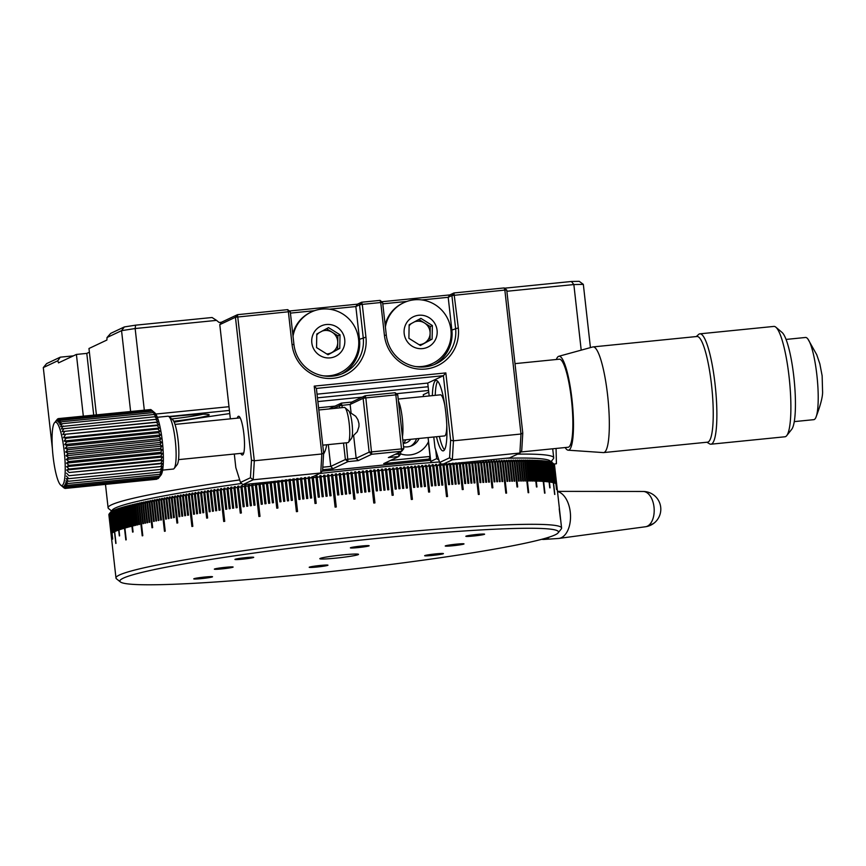 <?xml version="1.0" encoding="UTF-8"?>
<svg xmlns="http://www.w3.org/2000/svg" width="866" height="866" viewBox="0 0 866 866"><rect width="100%" height="100%" fill="white"/><g stroke="black" fill="none" stroke-linecap="round" stroke-linejoin="round"><path stroke-width="1.3" d="M549.336 537.072A23.599 13.683 86.2 0 1 543.967 539.431A23.599 13.683 86.2 0 1 541.791 539.28M543.967 539.431L558.353 538.479A23.599 13.683 -93.8 0 0 558.895 538.425A23.599 13.683 -93.8 0 0 568.572 504.38A23.599 13.683 -93.8 0 0 557.498 491.552M58.011 418.906L54.461 422.814A31.858 5.802 -95.7 0 0 52.068 440.588A31.858 5.802 -95.7 0 0 60.707 485.112A31.858 5.802 -95.7 0 0 65.231 467.12A31.858 5.802 -95.7 0 0 61.302 434.115A31.858 5.802 -95.7 0 0 54.461 422.814M55.5 421.493L56.929 419.729M150.316 409.586L58.282 418.614L56.138 420.973L57.578 418.949M151.55 410.127L150.814 409.542L59.018 418.743L56.82 420.876L58.282 418.614M151.593 410.116L154.105 412.357L152.405 411.144L154.873 413.526L153.228 412.606L155.653 415.106L154.051 414.478L156.432 417.055L154.873 416.741L157.201 419.35L155.685 419.361L157.948 421.98L156.465 422.305L158.673 424.892L157.211 425.542L159.344 428.053L157.904 429.027L159.972 431.43L158.543 432.708L160.546 434.97L159.117 436.529L161.054 438.629L159.625 440.469L161.498 442.364L160.048 444.453L161.855 446.12L160.394 448.426L162.137 449.844L160.643 452.355L162.332 453.503L160.805 456.176L162.44 457.031L160.87 459.846L162.462 460.398L160.849 463.321L162.397 463.548L160.73 466.536L162.234 466.449L160.513 469.469L161.985 469.047L160.21 472.067L161.661 471.331L159.82 474.308L161.26 473.258L158.186 478.595L160.979 475.066A31.858 5.802 -95.7 0 0 163.371 457.28A31.858 5.802 -95.7 0 0 154.733 412.757L151.593 410.116L59.808 419.328L57.535 421.212L59.018 418.743M152.405 411.144L60.609 420.346L58.282 421.969L59.808 419.328M153.228 412.606L61.443 421.807L59.05 423.138L60.609 420.346M154.051 414.478L62.265 423.68L59.83 424.708L61.443 421.807M154.873 416.741L60.609 426.657L62.265 423.68M155.685 419.361L61.378 428.962L63.088 425.942M157.948 421.98L62.136 431.582L63.9 428.562M156.465 422.305L62.136 431.582M158.673 424.892L62.85 434.494L64.679 431.517M157.211 425.542L62.85 434.494M159.344 428.053L63.532 437.666L65.426 434.743M157.904 429.027L66.119 438.228L63.532 437.666M159.972 431.43L64.16 441.032L66.119 438.228M158.543 432.708L66.758 441.909L64.16 441.032M160.546 434.97L64.733 444.572L66.758 441.909M159.117 436.529L67.332 445.73L64.733 444.572M161.054 438.629L65.242 448.242L67.332 445.73M159.625 440.469L67.84 449.671L65.242 448.242M161.498 442.364L65.675 451.965L67.84 449.671M160.048 444.453L68.262 453.654L65.675 451.965M161.855 446.12L66.043 455.722L68.262 453.654M160.394 448.426L68.609 457.627L66.043 455.722M162.137 449.844L66.314 459.445L68.609 457.627M160.643 452.355L68.858 461.556L66.314 459.445M162.332 453.503L66.509 463.104L68.858 461.556M160.805 456.176L69.02 465.378L66.509 463.104M162.44 457.031L66.617 466.633L69.02 465.378M160.87 459.846L69.085 469.047L66.617 466.633M162.462 460.398L66.639 470L69.085 469.047M160.849 463.321L69.064 472.522L66.639 470M162.397 463.548L69.064 472.522M160.73 466.536L68.934 475.737L66.574 473.15M162.234 466.449L68.934 475.737M160.513 469.469L68.728 478.671L66.411 476.051M160.21 472.067L68.414 481.269L66.173 478.66L68.728 478.671M159.82 474.308L68.024 483.509L65.838 480.944L68.414 481.269M159.344 476.159L67.559 485.361L65.437 482.871L68.024 483.509M158.803 477.588L67.018 486.789L64.961 484.419L67.559 485.361M158.186 478.595L66.401 487.796L64.409 485.566L67.018 486.789M157.98 478.617L65.729 488.348L63.803 486.302L66.401 487.796M156.822 479.223L65.004 488.456L63.142 486.605L65.729 488.348M60.707 485.112L64.236 488.099M162.624 470.119L173.287 469.047A26.554 4.839 -95.7 0 0 174.131 468.495A26.554 4.839 -95.7 0 0 176.123 453.687A26.554 4.839 -95.7 0 0 168.924 416.578A26.554 4.839 -95.7 0 0 167.982 416.21L157.331 417.282M174.131 468.495L177.129 464.706A23.014 4.189 -95.7 0 0 178.851 451.857A23.014 4.189 -95.7 0 0 172.615 419.707L168.924 416.578M322.758 445.167L347.883 442.645A17.699 3.226 -95.7 0 0 348.446 442.288A17.699 3.226 -95.7 0 0 349.767 432.405A17.699 3.226 -95.7 0 0 344.971 407.67A17.699 3.226 -95.7 0 0 344.343 407.421L318.807 409.986M348.446 442.288L351.444 438.488A14.159 2.576 -95.7 0 0 352.505 430.586A14.159 2.576 -95.7 0 0 348.662 410.798L344.971 407.67M794.284 421.612L813.791 419.664A41.297 7.523 -95.7 0 0 815.815 417.618A41.297 7.523 -95.7 0 0 816.735 373.874A41.297 7.523 -95.7 0 0 807.935 339.071A41.297 7.523 -95.7 0 0 805.553 337.469L786.047 339.429M706.905 442.234L709.535 443.825A55.456 10.111 -95.7 0 0 710.954 444.204L784.953 436.778A55.456 10.111 -95.7 0 0 786.718 435.641L791.719 429.309A49.557 9.028 -95.7 0 0 793.667 375.389A49.557 9.028 -95.7 0 0 781.998 332.392L775.849 327.186A55.456 10.111 -95.7 0 0 773.89 326.417L699.89 333.832A55.456 10.111 -95.7 0 0 698.57 334.482L696.307 336.56M786.718 435.641A55.456 10.111 -95.7 0 0 788.904 375.292A55.456 10.111 -95.7 0 0 775.849 327.186M710.954 444.204A55.456 10.111 -95.7 0 0 714.894 382.718A55.456 10.111 -95.7 0 0 699.89 333.832M565.162 447.549A47.197 8.606 -95.7 0 0 568.172 450.19L603.364 452.593A53.097 9.678 -95.7 0 0 603.656 452.582L707.565 442.169A53.097 9.678 -95.7 0 0 711.343 383.302A53.097 9.678 -95.7 0 0 696.968 336.495L593.069 346.909A53.097 9.678 -95.7 0 0 592.766 346.963L558.754 356.305A47.197 8.606 -95.7 0 0 556.34 359.487M603.656 452.582A53.097 9.678 -95.7 0 0 607.434 393.716A53.097 9.678 -95.7 0 0 593.069 346.909M568.172 450.19A47.197 8.606 -95.7 0 0 571.798 397.862A47.197 8.606 -95.7 0 0 558.754 356.305M520.639 452.009L568.139 447.246A44.253 8.065 -95.7 0 0 571.289 398.198A44.253 8.065 -95.7 0 0 559.317 359.195L514.989 363.633M437.622 381.192A35.398 6.452 -95.7 0 0 435.241 395.351M402.82 440.101L444.572 435.923A20.654 3.767 -95.7 0 0 446.78 425.098M444.767 404.996A20.654 3.767 -95.7 0 0 440.448 394.82L398.219 399.064M439.354 436.442A35.398 6.452 -95.7 0 0 444.507 449.844M402.441 436.713A20.654 3.767 -95.7 0 0 402.192 417.423A20.654 3.767 -95.7 0 0 398.457 401.142M214.497 569.027A9.439 0.595 173.6 0 0 214.346 569.157A9.439 0.595 173.6 0 0 222.941 568.789A9.439 0.595 173.6 0 0 232.965 567.176A9.439 0.595 173.6 0 0 233.116 567.046A9.439 0.595 173.6 0 0 224.521 567.414A9.439 0.595 173.6 0 0 214.497 569.027M445.384 545.883A9.439 0.595 173.6 0 0 445.243 546.002A9.439 0.595 173.6 0 0 453.827 545.645A9.439 0.595 173.6 0 0 463.862 544.032A9.439 0.595 173.6 0 0 464.003 543.902A9.439 0.595 173.6 0 0 455.419 544.259A9.439 0.595 173.6 0 0 445.384 545.883M350.535 547.734A9.439 0.595 173.6 0 0 350.384 547.864A9.439 0.595 173.6 0 0 358.979 547.496A9.439 0.595 173.6 0 0 369.003 545.883A9.439 0.595 173.6 0 0 369.154 545.753A9.439 0.595 173.6 0 0 360.559 546.121A9.439 0.595 173.6 0 0 350.535 547.734M309.346 567.165A9.439 0.595 173.6 0 0 309.205 567.295A9.439 0.595 173.6 0 0 317.79 566.938A9.439 0.595 173.6 0 0 327.824 565.314A9.439 0.595 173.6 0 0 327.965 565.195A9.439 0.595 173.6 0 0 319.381 565.552A9.439 0.595 173.6 0 0 309.346 567.165M559.349 508.115L560.237 516.039M560.01 513.928L559.544 509.858M560.486 518.258A224.197 14.224 173.6 0 0 560.486 518.182A224.197 14.224 173.6 0 0 560.475 518.106L560.638 519.611A224.197 14.224 -6.4 0 1 560.648 519.687L561.59 528.022A224.197 14.224 173.6 0 0 357.636 536.649A224.197 14.224 173.6 0 0 119.432 575.002A224.197 14.224 173.6 0 0 115.979 578.012A224.197 14.224 173.6 0 0 116.531 578.856L120.439 581.963A220.657 13.997 173.6 0 0 327.586 571.896A220.657 13.997 173.6 0 0 555.063 534.885A220.657 13.997 173.6 0 0 558.115 532.861A220.657 13.997 173.6 0 0 364.673 539.68A220.657 13.997 173.6 0 0 123.297 578.174A220.657 13.997 173.6 0 0 120.439 581.963M559.393 508.829L560.518 519.405L559.22 508.851M111.79 512.077L114.02 531.973A224.197 14.224 173.6 0 0 113.836 532.07L111.606 512.174L112.634 510.886A223.017 14.148 -6.4 0 1 112.818 510.788L111.79 512.077A224.197 14.224 173.6 0 1 112.244 511.86L115.795 543.458A224.197 14.224 -6.4 0 1 115.892 543.404A224.197 14.224 -6.4 0 1 116.001 543.361L112.45 511.763A224.197 14.224 173.6 0 1 112.948 511.535L113.976 510.247A223.017 14.148 -6.4 0 1 114.193 510.15L113.175 511.438L115.405 531.334A224.197 14.224 173.6 0 0 115.189 531.432L112.948 511.535M558.115 532.861L561.233 528.974A224.197 14.224 173.6 0 0 561.59 528.022M559.414 508.602L554.5 464.825A224.197 14.224 173.6 0 0 554.489 464.75L556.719 484.646A224.197 14.224 173.6 0 0 556.697 484.57L554.467 464.674A224.197 14.224 173.6 0 0 554.402 464.512L556.632 484.408A224.197 14.224 173.6 0 0 556.6 484.332L554.359 464.436A224.197 14.224 173.6 0 0 554.251 464.273L556.481 484.17A224.197 14.224 173.6 0 0 556.427 484.105L554.197 464.208A224.197 14.224 173.6 0 0 554.034 464.046L556.264 483.942A224.197 14.224 173.6 0 0 556.188 483.877L553.948 463.981A224.197 14.224 173.6 0 0 553.742 463.83L556.632 489.582A224.197 14.224 -6.4 0 0 556.535 489.517L553.645 463.765A224.197 14.224 173.6 0 0 553.385 463.624L555.626 483.52A224.197 14.224 173.6 0 0 555.496 483.455L553.266 463.559A224.197 14.224 173.6 0 0 552.963 463.418L555.203 483.315A224.197 14.224 173.6 0 0 555.063 483.26L552.822 463.364A224.197 14.224 173.6 0 0 552.476 463.234L554.705 483.12A224.197 14.224 173.6 0 0 554.543 483.066L552.313 463.169A224.197 14.224 173.6 0 0 551.923 463.039L554.153 482.936A224.197 14.224 173.6 0 0 553.969 482.882L551.739 462.985A224.197 14.224 173.6 0 0 551.296 462.866L554.835 494.464A224.197 14.224 -6.4 0 0 554.641 494.41L551.09 462.812A224.197 14.224 173.6 0 0 550.603 462.704L552.833 482.589A224.197 14.224 173.6 0 0 552.616 482.546L550.386 462.65A224.197 14.224 173.6 0 0 549.845 462.541L552.075 482.438A224.197 14.224 173.6 0 0 551.837 482.384L549.607 462.487A224.197 14.224 173.6 0 0 549.022 462.39L551.252 482.286A224.197 14.224 173.6 0 0 550.993 482.232L548.763 462.347A224.197 14.224 173.6 0 0 548.135 462.238L550.365 482.135A224.197 14.224 173.6 0 0 550.083 482.091L547.853 462.206A224.197 14.224 173.6 0 0 547.171 462.108L550.062 487.85A224.197 14.224 -6.4 0 0 549.758 487.818L546.879 462.065A224.197 14.224 173.6 0 0 546.154 461.979L548.384 481.875A224.197 14.224 173.6 0 0 548.07 481.842L545.829 461.946A224.197 14.224 173.6 0 0 545.071 461.859L547.301 481.756A224.197 14.224 173.6 0 0 546.955 481.723L544.725 461.827A224.197 14.224 173.6 0 0 543.913 461.751L546.143 481.648A224.197 14.224 173.6 0 0 545.786 481.615L543.556 461.719A224.197 14.224 173.6 0 0 542.701 461.654L544.93 481.55A224.197 14.224 173.6 0 0 544.552 481.518L542.322 461.621A224.197 14.224 173.6 0 0 541.412 461.556L544.963 493.155A224.197 14.224 -6.4 0 0 544.562 493.133L541.023 461.535A224.197 14.224 173.6 0 0 540.07 461.47L542.3 481.366A224.197 14.224 173.6 0 0 541.889 481.344L539.659 461.448A224.197 14.224 173.6 0 0 538.663 461.394L540.893 481.29A224.197 14.224 173.6 0 0 540.46 481.269L538.23 461.372A224.197 14.224 173.6 0 0 537.191 461.329L539.421 481.225A224.197 14.224 173.6 0 0 538.966 481.204L536.736 461.318A224.197 14.224 173.6 0 0 535.653 461.275L537.894 481.171A224.197 14.224 173.6 0 0 537.418 481.15L535.188 461.253A224.197 14.224 173.6 0 0 534.062 461.221L536.952 486.973A224.197 14.224 -6.4 0 0 536.455 486.952L533.564 461.21A224.197 14.224 173.6 0 0 532.406 461.188L534.636 481.074A224.197 14.224 173.6 0 0 534.127 481.063L531.897 461.177A224.197 14.224 173.6 0 0 530.685 461.156L532.915 481.041A224.197 14.224 173.6 0 0 532.384 481.041L530.154 461.145A224.197 14.224 173.6 0 0 528.909 461.123L531.139 481.02A224.197 14.224 173.6 0 0 530.587 481.02L528.357 461.123A224.197 14.224 173.6 0 0 527.069 461.113L529.299 481.009A224.197 14.224 173.6 0 0 528.725 481.009L526.496 461.113A224.197 14.224 173.6 0 0 525.164 461.113L528.715 492.7A224.197 14.224 -6.4 0 0 528.13 492.7L524.58 461.113A224.197 14.224 173.6 0 0 523.205 461.113L525.435 481.009A224.197 14.224 173.6 0 0 524.839 481.009L522.609 461.113A224.197 14.224 173.6 0 0 521.191 461.123L523.421 481.02A224.197 14.224 173.6 0 0 522.804 481.02L520.574 461.123A224.197 14.224 173.6 0 0 519.113 461.145L521.354 481.041A224.197 14.224 173.6 0 0 520.715 481.041L518.485 461.145A224.197 14.224 173.6 0 0 516.991 461.167L519.221 481.063A224.197 14.224 173.6 0 0 518.561 481.074L516.331 461.177A224.197 14.224 173.6 0 0 514.794 461.21L517.684 486.952A224.197 14.224 -6.4 0 0 517.013 486.973L514.123 461.221A224.197 14.224 173.6 0 0 512.553 461.253L514.783 481.15A224.197 14.224 173.6 0 0 514.101 481.171L511.871 461.275A224.197 14.224 173.6 0 0 510.258 461.307L512.488 481.204A224.197 14.224 173.6 0 0 511.784 481.225L509.554 461.329A224.197 14.224 173.6 0 0 507.898 461.372L510.139 481.269A224.197 14.224 173.6 0 0 509.414 481.29L507.184 461.394A224.197 14.224 173.6 0 0 505.495 461.448L507.725 481.344A224.197 14.224 173.6 0 0 506.989 481.366L504.759 461.47A224.197 14.224 173.6 0 0 503.038 461.524L506.578 493.122A224.197 14.224 -6.4 0 0 505.831 493.155L502.28 461.556A224.197 14.224 173.6 0 0 500.526 461.621L502.756 481.518A224.197 14.224 173.6 0 0 501.988 481.539L499.758 461.643A224.197 14.224 173.6 0 0 497.961 461.719L500.191 481.615A224.197 14.224 173.6 0 0 499.411 481.648L497.181 461.751A224.197 14.224 173.6 0 0 495.352 461.827L497.582 481.723A224.197 14.224 173.6 0 0 496.781 481.756L494.551 461.859A224.197 14.224 173.6 0 0 492.678 461.935L494.919 481.832A224.197 14.224 173.6 0 0 494.107 481.875L491.866 461.979A224.197 14.224 173.6 0 0 489.972 462.065L492.862 487.807A224.197 14.224 -6.4 0 0 492.029 487.85L489.138 462.098A224.197 14.224 173.6 0 0 487.212 462.195L489.442 482.091A224.197 14.224 173.6 0 0 488.597 482.135L486.367 462.238A224.197 14.224 173.6 0 0 484.397 462.336L486.638 482.232A224.197 14.224 173.6 0 0 485.772 482.275L483.542 462.379A224.197 14.224 173.6 0 0 481.55 462.487L483.78 482.384A224.197 14.224 173.6 0 0 482.903 482.427L480.673 462.531A224.197 14.224 173.6 0 0 478.649 462.639L480.879 482.535A224.197 14.224 173.6 0 0 479.991 482.589L477.761 462.693A224.197 14.224 173.6 0 0 475.705 462.812L479.244 494.41A224.197 14.224 -6.4 0 0 478.346 494.464L474.806 462.866A224.197 14.224 173.6 0 0 472.706 462.985L474.947 482.882A224.197 14.224 173.6 0 0 474.038 482.936L471.797 463.039A224.197 14.224 173.6 0 0 469.675 463.169L471.916 483.066A224.197 14.224 173.6 0 0 470.985 483.12L468.755 463.223A224.197 14.224 173.6 0 0 466.601 463.353L468.842 483.25A224.197 14.224 173.6 0 0 467.9 483.315L465.67 463.418A224.197 14.224 173.6 0 0 463.494 463.559L465.724 483.455A224.197 14.224 173.6 0 0 464.771 483.509L462.541 463.613A224.197 14.224 173.6 0 0 460.333 463.765L463.223 489.507A224.197 14.224 -6.4 0 0 462.26 489.571L459.381 463.83A224.197 14.224 173.6 0 0 457.14 463.981L459.37 483.867A224.197 14.224 173.6 0 0 458.395 483.942L456.166 464.046A224.197 14.224 173.6 0 0 453.903 464.198L456.144 484.094A224.197 14.224 173.6 0 0 455.159 484.159L452.929 464.263A224.197 14.224 173.6 0 0 450.634 464.425L452.864 484.321A224.197 14.224 173.6 0 0 451.879 484.397L449.649 464.501A224.197 14.224 173.6 0 0 447.332 464.663L449.562 484.559A224.197 14.224 173.6 0 0 448.556 484.635L446.326 464.739A224.197 14.224 173.6 0 0 443.987 464.912L447.538 496.51A224.197 14.224 -6.4 0 0 446.52 496.586L442.97 464.988A224.197 14.224 173.6 0 0 440.61 465.161L442.84 485.057A224.197 14.224 173.6 0 0 441.822 485.133L439.592 465.248A224.197 14.224 173.6 0 0 437.2 465.421L439.441 485.317A224.197 14.224 173.6 0 0 438.402 485.404L436.172 465.507A224.197 14.224 173.6 0 0 433.769 465.692L435.999 485.588A224.197 14.224 173.6 0 0 434.949 485.674L432.719 465.778A224.197 14.224 173.6 0 0 430.294 465.973L432.524 485.858A224.197 14.224 173.6 0 0 431.474 485.945L429.244 466.049A224.197 14.224 173.6 0 0 426.786 466.254L429.677 491.996A224.197 14.224 -6.4 0 0 428.616 492.083L425.726 466.341A224.197 14.224 173.6 0 0 423.257 466.547L425.487 486.432A224.197 14.224 173.6 0 0 424.416 486.53L422.186 466.633A224.197 14.224 173.6 0 0 419.696 466.839L421.926 486.735A224.197 14.224 173.6 0 0 420.854 486.822L418.624 466.926A224.197 14.224 173.6 0 0 416.113 467.142L418.343 487.038A224.197 14.224 173.6 0 0 417.26 487.125L415.03 467.239A224.197 14.224 173.6 0 0 412.497 467.456L414.738 487.352A224.197 14.224 173.6 0 0 413.645 487.439L411.404 467.553A224.197 14.224 173.6 0 0 408.871 467.77L412.411 499.368A224.197 14.224 -6.4 0 0 411.307 499.465L407.767 467.867A224.197 14.224 173.6 0 0 405.201 468.095L407.442 487.991A224.197 14.224 173.6 0 0 406.327 488.088L404.097 468.192A224.197 14.224 173.6 0 0 401.521 468.43L403.751 488.316A224.197 14.224 173.6 0 0 402.647 488.424L400.406 468.528A224.197 14.224 173.6 0 0 397.819 468.766L400.049 488.662A224.197 14.224 173.6 0 0 398.934 488.76L396.704 468.863A224.197 14.224 173.6 0 0 394.095 469.112L396.325 488.998A224.197 14.224 173.6 0 0 395.199 489.106L392.969 469.21A224.197 14.224 173.6 0 0 390.36 469.459L393.24 495.2A224.197 14.224 -6.4 0 0 392.114 495.309L389.224 469.567A224.197 14.224 173.6 0 0 386.593 469.816L388.823 489.712A224.197 14.224 173.6 0 0 387.687 489.82L385.457 469.924A224.197 14.224 173.6 0 0 382.815 470.173L385.045 490.069A224.197 14.224 173.6 0 0 383.909 490.178L381.679 470.292A224.197 14.224 173.6 0 0 379.027 470.541L381.257 490.437A224.197 14.224 173.6 0 0 380.109 490.557L377.879 470.66A224.197 14.224 173.6 0 0 375.216 470.92L377.446 490.816A224.197 14.224 173.6 0 0 376.299 490.925L374.069 471.028A224.197 14.224 173.6 0 0 371.395 471.299L374.946 502.897A224.197 14.224 -6.4 0 0 373.787 503.016L370.247 471.418A224.197 14.224 173.6 0 0 367.563 471.689L369.793 491.585A224.197 14.224 173.6 0 0 368.635 491.693L366.405 471.808A224.197 14.224 173.6 0 0 363.72 472.078L365.95 491.975A224.197 14.224 173.6 0 0 364.792 492.094L362.562 472.197A224.197 14.224 173.6 0 0 359.866 472.468L362.096 492.364A224.197 14.224 173.6 0 0 360.938 492.483L358.708 472.598A224.197 14.224 173.6 0 0 356.013 472.879L358.243 492.765A224.197 14.224 173.6 0 0 357.073 492.895L354.844 472.998A224.197 14.224 173.6 0 0 352.137 473.28L355.028 499.033A224.197 14.224 -6.4 0 0 353.858 499.152L350.968 473.41A224.197 14.224 173.6 0 0 348.262 473.691L350.492 493.588A224.197 14.224 173.6 0 0 349.323 493.717L347.093 473.821A224.197 14.224 173.6 0 0 344.387 474.113L346.616 494.01A224.197 14.224 173.6 0 0 345.447 494.129L343.217 474.243A224.197 14.224 173.6 0 0 340.5 474.536L342.73 494.432A224.197 14.224 173.6 0 0 341.561 494.551L339.331 474.665A224.197 14.224 173.6 0 0 336.614 474.958L338.844 494.854A224.197 14.224 173.6 0 0 337.675 494.984L335.434 475.088A224.197 14.224 173.6 0 0 332.728 475.391L336.268 506.989L332.728 475.391M328.831 475.824L331.072 495.72A224.197 14.224 173.6 0 0 329.892 495.85L327.554 474.86A223.017 14.148 -6.4 0 1 328.723 474.73L328.831 475.824A224.197 14.224 173.6 0 1 331.548 475.521L335.099 507.119A224.197 14.224 -6.4 0 1 336.268 506.989M327.662 475.954A224.197 14.224 173.6 0 0 324.945 476.268L327.175 496.164A224.197 14.224 173.6 0 0 326.006 496.294L323.776 476.397A224.197 14.224 173.6 0 0 321.059 476.711L323.289 496.608A224.197 14.224 173.6 0 0 322.12 496.738L319.89 476.841A224.197 14.224 173.6 0 0 317.183 477.155L319.413 497.052A224.197 14.224 173.6 0 0 318.244 497.192L316.014 477.296A224.197 14.224 173.6 0 0 313.297 477.61L316.187 503.352A224.197 14.224 -6.4 0 0 315.018 503.492L312.128 477.751A224.197 14.224 173.6 0 0 309.433 478.064L311.663 497.961A224.197 14.224 173.6 0 0 310.493 498.102L308.264 478.205A224.197 14.224 173.6 0 0 305.557 478.519L307.798 498.415A224.197 14.224 173.6 0 0 306.629 498.556L304.399 478.66A224.197 14.224 173.6 0 0 301.704 478.985L303.934 498.881A224.197 14.224 173.6 0 0 302.775 499.022L300.545 479.125A224.197 14.224 173.6 0 0 297.861 479.45L300.091 499.346A224.197 14.224 173.6 0 0 298.932 499.487L296.702 479.591A224.197 14.224 173.6 0 0 294.018 479.916L297.558 511.514A224.197 14.224 -6.4 0 0 296.41 511.665L292.86 480.067A224.197 14.224 173.6 0 0 290.186 480.392L292.427 500.288A224.197 14.224 173.6 0 0 291.268 500.429L289.038 480.533A224.197 14.224 173.6 0 0 286.375 480.868L288.605 500.765A224.197 14.224 173.6 0 0 287.458 500.905L285.228 481.009A224.197 14.224 173.6 0 0 282.576 481.344L284.806 501.241A224.197 14.224 173.6 0 0 283.669 501.382L281.428 481.485A224.197 14.224 173.6 0 0 278.787 481.821L281.028 501.717A224.197 14.224 173.6 0 0 279.88 501.869L277.65 481.972A224.197 14.224 173.6 0 0 275.02 482.308L277.91 508.05A224.197 14.224 -6.4 0 0 276.774 508.201L273.883 482.449A224.197 14.224 173.6 0 0 271.274 482.795L273.504 502.691A224.197 14.224 173.6 0 0 272.379 502.832L270.138 482.936A224.197 14.224 173.6 0 0 267.54 483.282L269.77 503.178A224.197 14.224 173.6 0 0 268.644 503.319L266.414 483.423A224.197 14.224 173.6 0 0 263.827 483.769L266.057 503.666A224.197 14.224 173.6 0 0 264.942 503.806L262.701 483.921A224.197 14.224 173.6 0 0 260.125 484.256L262.366 504.153A224.197 14.224 173.6 0 0 261.251 504.304L259.021 484.408A224.197 14.224 173.6 0 0 256.455 484.754L260.006 516.352A224.197 14.224 -6.4 0 0 258.902 516.493L255.351 484.895A224.197 14.224 173.6 0 0 252.807 485.241L255.037 505.138A224.197 14.224 173.6 0 0 253.944 505.289L251.714 485.393A224.197 14.224 173.6 0 0 249.181 485.739L251.411 505.636A224.197 14.224 173.6 0 0 250.328 505.787L248.098 485.891A224.197 14.224 173.6 0 0 245.587 486.237L247.817 506.134A224.197 14.224 173.6 0 0 246.734 506.285L244.504 486.389A224.197 14.224 173.6 0 0 242.015 486.735L244.244 506.632A224.197 14.224 173.6 0 0 243.173 506.783L240.943 486.887A224.197 14.224 173.6 0 0 238.464 487.233L241.354 512.975A224.197 14.224 -6.4 0 0 240.293 513.127L237.403 487.385A224.197 14.224 173.6 0 0 234.946 487.731L237.176 507.628A224.197 14.224 173.6 0 0 236.126 507.779L233.896 487.883A224.197 14.224 173.6 0 0 231.46 488.229L233.69 508.125A224.197 14.224 173.6 0 0 232.64 508.277L230.41 488.381A224.197 14.224 173.6 0 0 228.007 488.738L230.237 508.623A224.197 14.224 173.6 0 0 229.198 508.775L226.968 488.889A224.197 14.224 173.6 0 0 224.575 489.236L226.805 509.132A224.197 14.224 173.6 0 0 225.777 509.284L223.547 489.387A224.197 14.224 173.6 0 0 221.187 489.734L224.727 521.332A224.197 14.224 -6.4 0 0 223.709 521.484L220.17 489.885A224.197 14.224 173.6 0 0 217.821 490.232L220.051 510.128A224.197 14.224 173.6 0 0 219.044 510.28L216.814 490.383A224.197 14.224 173.6 0 0 214.497 490.741L216.727 510.637A224.197 14.224 173.6 0 0 215.731 510.788L213.501 490.892A224.197 14.224 173.6 0 0 211.207 491.239L213.437 511.135A224.197 14.224 173.6 0 0 212.451 511.286L210.221 491.39A224.197 14.224 173.6 0 0 207.959 491.736L210.189 511.633A224.197 14.224 173.6 0 0 209.215 511.784L206.985 491.888A224.197 14.224 173.6 0 0 204.744 492.234L207.624 517.987A224.197 14.224 -6.4 0 0 206.671 518.139L203.781 492.386A224.197 14.224 173.6 0 0 201.561 492.732L203.791 512.629A224.197 14.224 173.6 0 0 202.85 512.78L200.62 492.884A224.197 14.224 173.6 0 0 198.433 493.23L200.663 513.127A224.197 14.224 173.6 0 0 199.721 513.278L197.491 493.382A224.197 14.224 173.6 0 0 195.337 493.728L197.567 513.625A224.197 14.224 173.6 0 0 196.636 513.776L194.406 493.88A224.197 14.224 173.6 0 0 192.274 494.226L194.504 514.123A224.197 14.224 173.6 0 0 193.594 514.274L191.364 494.378A224.197 14.224 173.6 0 0 189.264 494.724L192.815 526.322A224.197 14.224 -6.4 0 0 191.906 526.474L188.366 494.876A224.197 14.224 173.6 0 0 186.298 495.211L188.528 515.108A224.197 14.224 173.6 0 0 187.641 515.259L185.411 495.363A224.197 14.224 173.6 0 0 183.376 495.709L185.605 515.606A224.197 14.224 173.6 0 0 184.729 515.746L182.499 495.85A224.197 14.224 173.6 0 0 180.496 496.196L182.726 516.093A224.197 14.224 173.6 0 0 181.871 516.244L179.63 496.348A224.197 14.224 173.6 0 0 177.66 496.683L179.89 516.58A224.197 14.224 173.6 0 0 179.046 516.731L176.816 496.835A224.197 14.224 173.6 0 0 174.878 497.171L177.757 522.912A224.197 14.224 -6.4 0 0 176.935 523.064L174.044 497.311A224.197 14.224 173.6 0 0 172.139 497.658L174.369 517.543A224.197 14.224 173.6 0 0 173.546 517.695L171.316 497.798A224.197 14.224 173.6 0 0 169.444 498.134L171.674 518.03A224.197 14.224 173.6 0 0 170.873 518.171L168.643 498.275A224.197 14.224 173.6 0 0 166.802 498.61L169.032 518.507A224.197 14.224 173.6 0 0 168.253 518.647L166.023 498.751A224.197 14.224 173.6 0 0 164.215 499.087L166.445 518.983A224.197 14.224 173.6 0 0 165.677 519.124L163.447 499.227A224.197 14.224 173.6 0 0 161.671 499.563L165.222 531.161A224.197 14.224 -6.4 0 0 164.464 531.302L160.924 499.704A224.197 14.224 173.6 0 0 159.192 500.028L161.422 519.925A224.197 14.224 173.6 0 0 160.675 520.065L158.446 500.169A224.197 14.224 173.6 0 0 156.757 500.494L158.987 520.39A224.197 14.224 173.6 0 0 158.261 520.531L156.032 500.635A224.197 14.224 173.6 0 0 154.375 500.959L156.605 520.856A224.197 14.224 173.6 0 0 155.902 520.996L153.661 501.1A224.197 14.224 173.6 0 0 152.048 501.425L154.278 521.321A224.197 14.224 173.6 0 0 153.585 521.451L151.355 501.555A224.197 14.224 173.6 0 0 149.775 501.879L152.665 527.621A224.197 14.224 -6.4 0 0 151.983 527.762L149.093 502.02A224.197 14.224 173.6 0 0 147.556 502.334L149.786 522.23A224.197 14.224 173.6 0 0 149.125 522.36L146.895 502.464A224.197 14.224 173.6 0 0 145.391 502.778L147.621 522.674A224.197 14.224 173.6 0 0 146.982 522.815L144.752 502.919A224.197 14.224 173.6 0 0 143.291 503.222L145.52 523.118A224.197 14.224 173.6 0 0 144.893 523.259L142.663 503.363A224.197 14.224 173.6 0 0 141.245 503.666L143.475 523.562A224.197 14.224 173.6 0 0 142.868 523.692L140.638 503.796A224.197 14.224 173.6 0 0 139.253 504.099L142.793 535.697A224.197 14.224 -6.4 0 0 142.208 535.837L138.668 504.239A224.197 14.224 173.6 0 0 137.326 504.532L139.556 524.428A224.197 14.224 173.6 0 0 138.982 524.558L136.752 504.661A224.197 14.224 173.6 0 0 135.453 504.965L137.683 524.861A224.197 14.224 173.6 0 0 137.131 524.991L134.901 505.095A224.197 14.224 173.6 0 0 133.635 505.387L135.875 525.283A224.197 14.224 173.6 0 0 135.334 525.413L133.104 505.517A224.197 14.224 173.6 0 0 131.892 505.809L134.122 525.705A224.197 14.224 173.6 0 0 133.602 525.824L131.372 505.928A224.197 14.224 173.6 0 0 130.203 506.22L133.083 531.962A224.197 14.224 -6.4 0 0 132.585 532.092L129.705 506.339A224.197 14.224 173.6 0 0 128.569 506.632L130.798 526.528A224.197 14.224 173.6 0 0 130.322 526.647L128.092 506.751A224.197 14.224 173.6 0 0 126.999 507.032L129.229 526.929A224.197 14.224 173.6 0 0 128.774 527.048L126.544 507.151A224.197 14.224 173.6 0 0 125.494 507.433L127.724 527.329A224.197 14.224 173.6 0 0 127.291 527.448L125.061 507.552A224.197 14.224 173.6 0 0 124.054 507.822L126.284 527.719A224.197 14.224 173.6 0 0 125.862 527.838L123.632 507.941A224.197 14.224 173.6 0 0 122.68 508.212L126.219 539.81A224.197 14.224 -6.4 0 0 125.819 539.929L122.268 508.331A224.197 14.224 173.6 0 0 121.359 508.591L123.589 528.487A224.197 14.224 173.6 0 0 123.21 528.606L120.98 508.71A224.197 14.224 173.6 0 0 120.114 508.97L122.344 528.866A224.197 14.224 173.6 0 0 121.976 528.974L119.746 509.078A224.197 14.224 173.6 0 0 118.923 509.338L121.153 529.234A224.197 14.224 173.6 0 0 120.807 529.342L118.577 509.446A224.197 14.224 173.6 0 0 117.798 509.706L120.038 529.602A224.197 14.224 173.6 0 0 119.714 529.711L117.473 509.814A224.197 14.224 173.6 0 0 116.748 510.063L119.638 535.805A224.197 14.224 -6.4 0 0 119.324 535.913L116.445 510.171A224.197 14.224 173.6 0 0 115.752 510.42L117.982 530.306A224.197 14.224 173.6 0 0 117.7 530.414L115.47 510.518A224.197 14.224 173.6 0 0 114.832 510.767L117.062 530.652A224.197 14.224 173.6 0 0 116.791 530.761L114.561 510.864A224.197 14.224 173.6 0 0 113.966 511.102L116.206 530.999A224.197 14.224 173.6 0 0 115.957 531.096L113.727 511.2A224.197 14.224 173.6 0 0 113.175 511.438M241.614 483.477A220.657 13.997 173.6 0 0 115.416 507.952A220.657 13.997 173.6 0 0 112.364 509.977L110.285 512.564A223.017 14.148 -6.4 0 1 110.285 512.553L109.246 513.852L111.476 533.748A224.197 14.224 173.6 0 0 111.411 533.835L109.181 513.939A224.197 14.224 173.6 0 0 109.062 514.123L111.292 534.019A224.197 14.224 173.6 0 0 111.249 534.106L109.019 514.209A224.197 14.224 173.6 0 0 108.943 514.393L111.173 534.279A224.197 14.224 173.6 0 0 111.151 534.365L108.921 514.469A224.197 14.224 173.6 0 0 108.889 514.642L112.428 546.24A224.197 14.224 -6.4 0 0 112.428 546.316L108.889 514.718A224.197 14.224 173.6 0 0 108.889 514.815L115.979 578.012M112.244 511.86L113.273 510.572A223.017 14.148 -6.4 0 1 113.37 510.529A223.017 14.148 -6.4 0 1 113.478 510.475L112.45 511.763M113.727 511.2L114.745 509.922A223.017 14.148 -6.4 0 1 114.983 509.814L113.966 511.102M114.561 510.864L115.579 509.587A223.017 14.148 -6.4 0 1 115.838 509.479L114.832 510.767M115.47 510.518L116.477 509.24A223.017 14.148 -6.4 0 1 116.758 509.132L115.752 510.42M116.445 510.171L117.44 508.894A223.017 14.148 -6.4 0 1 117.744 508.786L116.748 510.063M117.473 509.814L118.469 508.537A223.017 14.148 -6.4 0 1 118.794 508.429L117.798 509.706M118.577 509.446L119.573 508.18A223.017 14.148 -6.4 0 1 119.909 508.071L118.923 509.338M119.746 509.078L120.731 507.812A223.017 14.148 -6.4 0 1 121.099 507.703L120.114 508.97M120.98 508.71L121.954 507.444A223.017 14.148 -6.4 0 1 122.333 507.324L121.359 508.591M122.268 508.331L123.243 507.065A223.017 14.148 -6.4 0 1 123.643 506.946L122.68 508.212M123.632 507.941L124.596 506.675A223.017 14.148 -6.4 0 1 125.018 506.556L124.054 507.822M125.061 507.552L126.014 506.285A223.017 14.148 -6.4 0 1 126.458 506.166L125.494 507.433M126.544 507.151L127.486 505.896A223.017 14.148 -6.4 0 1 127.952 505.776L126.999 507.032M128.092 506.751L129.034 505.495A223.017 14.148 -6.4 0 1 129.51 505.365L128.569 506.632M129.705 506.339L130.636 505.084A223.017 14.148 -6.4 0 1 131.123 504.965L130.203 506.22M131.372 505.928L132.292 504.672A223.017 14.148 -6.4 0 1 132.812 504.553L131.892 505.809M133.104 505.517L134.013 504.261A223.017 14.148 -6.4 0 1 134.555 504.131L133.635 505.387M134.901 505.095L135.8 503.839A223.017 14.148 -6.4 0 1 136.352 503.709L135.453 504.965M136.752 504.661L137.64 503.417A223.017 14.148 -6.4 0 1 138.214 503.287L137.326 504.532M138.668 504.239L139.545 502.984A223.017 14.148 -6.4 0 1 140.14 502.854L139.253 504.099M140.638 503.796L141.504 502.551A223.017 14.148 -6.4 0 1 142.111 502.421L141.245 503.666M142.663 503.363L143.529 502.118A223.017 14.148 -6.4 0 1 144.146 501.988L143.291 503.222M144.752 502.919L145.607 501.674A223.017 14.148 -6.4 0 1 146.246 501.544L145.391 502.778M146.895 502.464L147.74 501.23A223.017 14.148 -6.4 0 1 148.389 501.1L147.556 502.334M149.093 502.02L149.926 500.786A223.017 14.148 -6.4 0 1 150.597 500.645L149.775 501.879M151.355 501.555L152.167 500.332A223.017 14.148 -6.4 0 1 152.86 500.191L152.048 501.425M153.661 501.1L154.473 499.866A223.017 14.148 -6.4 0 1 155.176 499.736L154.375 500.959M156.032 500.635L156.822 499.411A223.017 14.148 -6.4 0 1 157.547 499.271L156.757 500.494M158.446 500.169L159.225 498.946A223.017 14.148 -6.4 0 1 159.972 498.805L159.192 500.028M160.924 499.704L161.682 498.48A223.017 14.148 -6.4 0 1 162.44 498.34L161.671 499.563M163.447 499.227L164.194 498.015A223.017 14.148 -6.4 0 1 164.962 497.874L164.215 499.087M166.023 498.751L166.759 497.539A223.017 14.148 -6.4 0 1 167.549 497.398L166.802 498.61M168.643 498.275L169.368 497.062A223.017 14.148 -6.4 0 1 170.169 496.922L169.444 498.134M171.316 497.798L172.031 496.586A223.017 14.148 -6.4 0 1 172.843 496.445L172.139 497.658M174.044 497.311L174.737 496.11A223.017 14.148 -6.4 0 1 175.571 495.958L174.878 497.171M176.816 496.835L177.498 495.623A223.017 14.148 -6.4 0 1 178.342 495.482L177.66 496.683M179.63 496.348L180.301 495.135A223.017 14.148 -6.4 0 1 181.156 494.995L180.496 496.196M182.499 495.85L183.148 494.648A223.017 14.148 -6.4 0 1 184.025 494.508L183.376 495.709M185.411 495.363L186.049 494.161A223.017 14.148 -6.4 0 1 186.937 494.021L186.298 495.211M188.366 494.876L188.983 493.674A223.017 14.148 -6.4 0 1 189.881 493.523L189.264 494.724M191.364 494.378L191.971 493.187A223.017 14.148 -6.4 0 1 192.88 493.035L192.274 494.226M194.406 493.88L194.991 492.689A223.017 14.148 -6.4 0 1 195.922 492.538L195.337 493.728M197.491 493.382L198.065 492.202A223.017 14.148 -6.4 0 1 198.996 492.05L198.433 493.23M200.62 492.884L201.172 491.704A223.017 14.148 -6.4 0 1 202.124 491.552L201.561 492.732M203.781 492.386L204.322 491.206A223.017 14.148 -6.4 0 1 205.285 491.054L204.744 492.234M206.985 491.888L207.504 490.708A223.017 14.148 -6.4 0 1 208.479 490.557L207.959 491.736M210.221 491.39L210.73 490.21A223.017 14.148 -6.4 0 1 211.715 490.059L211.207 491.239M213.501 490.892L213.989 489.712A223.017 14.148 -6.4 0 1 214.984 489.561L214.497 490.741M216.814 490.383L217.29 489.214A223.017 14.148 -6.4 0 1 218.297 489.063L217.821 490.232M220.17 489.885L220.614 488.716A223.017 14.148 -6.4 0 1 221.631 488.565L221.187 489.734M223.547 489.387L223.98 488.218A223.017 14.148 -6.4 0 1 225.008 488.067L224.575 489.236M226.968 488.889L227.379 487.72A223.017 14.148 -6.4 0 1 228.418 487.569L228.007 488.738M230.41 488.381L230.811 487.222A223.017 14.148 -6.4 0 1 231.861 487.071L231.46 488.229M233.896 487.883L234.275 486.724A223.017 14.148 -6.4 0 1 235.325 486.573L234.946 487.731M237.403 487.385L237.76 486.227A223.017 14.148 -6.4 0 1 238.832 486.075L238.464 487.233M240.943 486.887L241.278 485.729A223.017 14.148 -6.4 0 1 242.35 485.577L242.015 486.735M244.504 486.389L244.829 485.231A223.017 14.148 -6.4 0 1 245.912 485.09L245.587 486.237M248.098 485.891L248.401 484.744A223.017 14.148 -6.4 0 1 249.495 484.592L249.181 485.739M251.714 485.393L251.995 484.246A223.017 14.148 -6.4 0 1 253.099 484.094L252.807 485.241M255.351 484.895L255.622 483.758A223.017 14.148 -6.4 0 1 256.726 483.607L256.455 484.754M259.021 484.408L259.27 483.26A223.017 14.148 -6.4 0 1 260.374 483.12L260.125 484.256M262.701 483.921L262.939 482.773A223.017 14.148 -6.4 0 1 264.054 482.633L263.827 483.769M266.414 483.423L266.62 482.286A223.017 14.148 -6.4 0 1 267.702 482.145M267.746 482.145L267.54 483.282M270.138 482.936L270.333 481.81M271.459 481.658L271.274 482.795M273.883 482.449L274.057 481.323M275.193 481.171L275.02 482.308M277.65 481.972L277.802 480.846M278.939 480.695L278.787 481.821M281.428 481.485L281.558 480.359M282.706 480.219L282.576 481.344M285.228 481.009L285.336 479.883M286.484 479.742L286.375 480.868M289.038 480.533L289.125 479.418M290.283 479.266L290.186 480.392M292.86 480.067L292.935 478.941M294.083 478.801L294.018 479.916M296.702 479.591L296.746 478.476M297.904 478.335L297.861 479.45M300.545 479.125L300.578 478.01M301.736 477.87L301.704 478.985M304.399 478.66L304.41 477.556M305.568 477.415L305.557 478.519M308.264 478.205L308.253 477.09M309.422 476.96L309.433 478.064M312.128 477.751L312.096 476.636M313.265 476.506L313.297 477.61M316.014 477.296L315.96 476.192A223.017 14.148 -6.4 0 1 317.129 476.051L317.183 477.155M319.89 476.841L319.814 475.748A223.017 14.148 -6.4 0 1 320.994 475.607L321.059 476.711M323.776 476.397L323.678 475.304A223.017 14.148 -6.4 0 1 324.858 475.163L324.945 476.268M331.548 475.521L331.418 474.427A223.017 14.148 -6.4 0 1 332.587 474.297M335.434 475.088L335.283 473.994A223.017 14.148 -6.4 0 1 336.463 473.864L336.614 474.958M339.331 474.665L339.147 473.572A223.017 14.148 -6.4 0 1 340.327 473.442L340.5 474.536M343.217 474.243L343.012 473.15A223.017 14.148 -6.4 0 1 344.192 473.02L344.387 474.113M347.093 473.821L346.876 472.739A223.017 14.148 -6.4 0 1 348.045 472.609L348.262 473.691M350.968 473.41L350.73 472.327A223.017 14.148 -6.4 0 1 351.899 472.197L352.137 473.28M354.844 472.998L354.584 471.916A223.017 14.148 -6.4 0 1 355.753 471.797L356.013 472.879M358.708 472.598L358.427 471.515A223.017 14.148 -6.4 0 1 359.596 471.396L359.866 472.468M362.562 472.197L362.269 471.115A223.017 14.148 -6.4 0 1 363.428 470.996L363.72 472.078M366.405 471.808L366.091 470.725A223.017 14.148 -6.4 0 1 367.249 470.606L367.563 471.689M370.247 471.418L369.901 470.346A223.017 14.148 -6.4 0 1 371.059 470.227L371.395 471.299M374.069 471.028L373.711 469.967A223.017 14.148 -6.4 0 1 374.859 469.848L375.216 470.92M377.879 470.66L377.5 469.589A223.017 14.148 -6.4 0 1 378.648 469.48L379.027 470.541M381.679 470.292L381.278 469.22A223.017 14.148 -6.4 0 1 382.426 469.112L382.815 470.173M385.457 469.924L385.045 468.852A223.017 14.148 -6.4 0 1 386.182 468.744L386.593 469.816M389.224 469.567L388.791 468.506A223.017 14.148 -6.4 0 1 389.916 468.398L390.36 469.459M392.969 469.21L392.515 468.149A223.017 14.148 -6.4 0 1 393.64 468.041L394.095 469.112M396.704 468.863L396.227 467.802A223.017 14.148 -6.4 0 1 397.342 467.705L397.819 468.766M400.406 468.528L399.919 467.467A223.017 14.148 -6.4 0 1 401.034 467.369L401.521 468.43M404.097 468.192L403.588 467.142A223.017 14.148 -6.4 0 1 404.693 467.034L405.201 468.095M407.767 467.867L407.226 466.817A223.017 14.148 -6.4 0 1 408.33 466.72L408.871 467.77M411.404 467.553L410.852 466.493A223.017 14.148 -6.4 0 1 411.945 466.395L412.497 467.456M415.03 467.239L414.457 466.179A223.017 14.148 -6.4 0 1 415.539 466.092L416.113 467.142M418.624 466.926L418.029 465.876A223.017 14.148 -6.4 0 1 419.112 465.789L419.696 466.839M422.186 466.633L421.58 465.583A223.017 14.148 -6.4 0 1 422.651 465.497L423.257 466.547M425.726 466.341L425.098 465.291A223.017 14.148 -6.4 0 1 426.159 465.204L426.786 466.254M429.244 466.049L428.594 465.01A223.017 14.148 -6.4 0 1 429.644 464.923L430.294 465.973M432.719 465.778L432.058 464.728A223.017 14.148 -6.4 0 1 433.097 464.652L433.769 465.692M436.172 465.507L435.49 464.468A223.017 14.148 -6.4 0 1 436.518 464.382L437.2 465.421M439.592 465.248L438.889 464.198A223.017 14.148 -6.4 0 1 439.917 464.122L440.61 465.161M442.97 464.988L442.255 463.949M443.273 463.873L443.987 464.912M446.326 464.739L445.589 463.7M446.596 463.624L447.332 464.663M449.649 464.501L448.891 463.462M449.887 463.397L450.634 464.425M452.929 464.263L452.149 463.234M453.135 463.158L453.903 464.198M456.166 464.046L455.375 463.007M456.35 462.942L457.14 463.981M459.381 463.83L458.569 462.79M459.532 462.725L460.333 463.765M462.541 463.613L461.719 462.585M462.671 462.52L463.494 463.559M465.67 463.418L464.836 462.39M464.869 462.379A223.017 14.148 -6.4 0 1 465.767 462.325L466.601 463.353M468.755 463.223L467.9 462.195A223.017 14.148 -6.4 0 1 468.82 462.141L469.675 463.169M471.797 463.039L470.931 462.011A223.017 14.148 -6.4 0 1 471.84 461.957L472.706 462.985M474.806 462.866L473.918 461.838A223.017 14.148 -6.4 0 1 474.817 461.784L475.705 462.812M477.761 462.693L476.863 461.665A223.017 14.148 -6.4 0 1 477.74 461.621L478.649 462.639M480.673 462.531L479.764 461.502A223.017 14.148 -6.4 0 1 480.63 461.459L481.55 462.487M483.542 462.379L482.611 461.351A223.017 14.148 -6.4 0 1 483.466 461.307L484.397 462.336M486.367 462.238L485.425 461.21A223.017 14.148 -6.4 0 1 486.259 461.167L487.212 462.195M489.138 462.098L488.186 461.08A223.017 14.148 -6.4 0 1 489.009 461.037L489.972 462.065M491.866 461.979L490.892 460.95A223.017 14.148 -6.4 0 1 491.704 460.918L492.678 461.935M494.551 461.859L493.555 460.831A223.017 14.148 -6.4 0 1 494.356 460.799L495.352 461.827M497.181 461.751L496.175 460.723A223.017 14.148 -6.4 0 1 496.954 460.69L497.961 461.719M499.758 461.643L498.74 460.625A223.017 14.148 -6.4 0 1 499.509 460.593L500.526 461.621M502.28 461.556L501.252 460.539A223.017 14.148 -6.4 0 1 502.009 460.506L503.038 461.524M504.759 461.47L503.72 460.452A223.017 14.148 -6.4 0 1 504.456 460.431L505.495 461.448M507.184 461.394L506.123 460.376A223.017 14.148 -6.4 0 1 506.848 460.355L507.898 461.372M509.554 461.329L508.483 460.311A223.017 14.148 -6.4 0 1 509.186 460.29L510.258 461.307M511.871 461.275L510.788 460.247A223.017 14.148 -6.4 0 1 511.47 460.236L512.553 461.253M514.123 461.221L513.029 460.203A223.017 14.148 -6.4 0 1 513.7 460.192L514.794 461.21M516.331 461.177L515.227 460.16A223.017 14.148 -6.4 0 1 515.876 460.149L516.991 461.167M518.485 461.145L517.359 460.127A223.017 14.148 -6.4 0 1 517.998 460.127L519.113 461.145M520.574 461.123L519.448 460.106A223.017 14.148 -6.4 0 1 520.065 460.106L521.191 461.123M522.609 461.113L521.473 460.095A223.017 14.148 -6.4 0 1 522.068 460.095L523.205 461.113M524.58 461.113L523.432 460.084A223.017 14.148 -6.4 0 1 524.017 460.084L525.164 461.113M526.496 461.113L525.337 460.095A223.017 14.148 -6.4 0 1 525.911 460.095L527.069 461.113M528.357 461.123L527.188 460.106A223.017 14.148 -6.4 0 1 527.74 460.106L528.909 461.123M530.154 461.145L528.974 460.127A223.017 14.148 -6.4 0 1 529.505 460.127L530.685 461.156M531.897 461.177L530.706 460.149A223.017 14.148 -6.4 0 1 531.215 460.16L532.406 461.188M533.564 461.21L532.374 460.192A223.017 14.148 -6.4 0 1 532.871 460.203L534.062 461.221M535.188 461.253L533.976 460.236A223.017 14.148 -6.4 0 1 534.452 460.257L535.653 461.275M536.736 461.318L535.524 460.29A223.017 14.148 -6.4 0 1 535.978 460.311L537.191 461.329M538.23 461.372L537.007 460.355A223.017 14.148 -6.4 0 1 537.44 460.376L538.663 461.394M539.659 461.448L538.425 460.431A223.017 14.148 -6.4 0 1 538.847 460.452L540.07 461.47M541.023 461.535L539.789 460.506A223.017 14.148 -6.4 0 1 540.178 460.539L541.412 461.556M542.322 461.621L541.077 460.604A223.017 14.148 -6.4 0 1 541.456 460.625L542.701 461.654M543.556 461.719L542.311 460.701A223.017 14.148 -6.4 0 1 542.668 460.734L543.913 461.751M544.725 461.827L543.469 460.809A223.017 14.148 -6.4 0 1 543.816 460.842L545.071 461.859M545.829 461.946L544.573 460.918A223.017 14.148 -6.4 0 1 544.898 460.961L546.154 461.979M546.879 462.065L545.612 461.048A223.017 14.148 -6.4 0 1 545.916 461.08L547.171 462.108M547.853 462.206L546.587 461.177A223.017 14.148 -6.4 0 1 546.868 461.221L548.135 462.238M548.763 462.347L547.485 461.318A223.017 14.148 -6.4 0 1 547.745 461.361L549.022 462.39M549.607 462.487L548.33 461.47A223.017 14.148 -6.4 0 1 548.568 461.513L549.845 462.541M550.386 462.65L549.098 461.621A223.017 14.148 -6.4 0 1 549.325 461.675L550.603 462.704M551.09 462.812L549.813 461.784A223.017 14.148 -6.4 0 1 550.007 461.838L551.296 462.866M551.739 462.985L550.451 461.957A223.017 14.148 -6.4 0 1 550.635 462.011L551.923 463.039M552.313 463.169L551.025 462.141A223.017 14.148 -6.4 0 1 551.187 462.195L552.476 463.234M552.822 463.364L551.534 462.336A223.017 14.148 -6.4 0 1 551.674 462.39L552.963 463.418M553.266 463.559L551.967 462.531A223.017 14.148 -6.4 0 1 552.097 462.596L553.385 463.624M553.645 463.765L552.346 462.736A223.017 14.148 -6.4 0 1 552.443 462.801L553.742 463.83M505.744 458.287A220.657 13.997 173.6 0 1 550.04 460.874L552.649 462.953M556.069 448.458L556.416 463.743L554.034 464.046M439.473 461.968A220.657 13.997 173.6 0 0 319.565 473.55M320.128 558.44A19.474 1.234 173.6 0 0 319.825 558.7A19.474 1.234 173.6 0 0 337.545 557.953A19.474 1.234 173.6 0 0 358.221 554.619A19.474 1.234 173.6 0 0 358.524 554.359A19.474 1.234 173.6 0 0 340.814 555.106A19.474 1.234 173.6 0 0 320.128 558.44M193.908 578.748A9.439 0.595 173.6 0 0 193.757 578.867A9.439 0.595 173.6 0 0 202.341 578.51A9.439 0.595 173.6 0 0 212.376 576.897A9.439 0.595 173.6 0 0 212.516 576.767A9.439 0.595 173.6 0 0 203.932 577.124A9.439 0.595 173.6 0 0 193.908 578.748M235.087 559.306A9.439 0.595 173.6 0 0 234.946 559.436A9.439 0.595 173.6 0 0 243.53 559.068A9.439 0.595 173.6 0 0 253.565 557.455A9.439 0.595 173.6 0 0 253.706 557.325A9.439 0.595 173.6 0 0 245.121 557.693A9.439 0.595 173.6 0 0 235.087 559.306M424.795 555.593A9.439 0.595 173.6 0 0 424.654 555.723A9.439 0.595 173.6 0 0 433.238 555.355A9.439 0.595 173.6 0 0 443.262 553.742A9.439 0.595 173.6 0 0 443.414 553.623A9.439 0.595 173.6 0 0 434.829 553.98A9.439 0.595 173.6 0 0 424.795 555.593M465.984 536.162A9.439 0.595 173.6 0 0 465.832 536.292A9.439 0.595 173.6 0 0 474.427 535.924A9.439 0.595 173.6 0 0 484.451 534.311A9.439 0.595 173.6 0 0 484.592 534.181A9.439 0.595 173.6 0 0 476.008 534.549A9.439 0.595 173.6 0 0 465.984 536.162M323.083 375.801A33.633 32.995 64.7 0 0 340.013 372.835A33.633 32.995 64.7 0 0 341.68 371.99A33.633 32.995 64.7 0 0 355.082 327.489A33.633 32.995 64.7 0 0 311.305 312.009L310.526 312.377A33.633 32.995 64.7 0 0 308.859 313.221A33.633 32.995 64.7 0 0 292.784 334.081M327.077 376.266A33.633 32.995 64.7 0 0 339.234 373.203L340.013 372.835M311.305 312.009A33.633 32.995 64.7 0 0 309.638 312.853A33.633 32.995 64.7 0 0 293.022 336.268M326.731 353.956A11.799 11.583 64.7 0 0 332.133 332.219A11.799 11.583 64.7 0 0 322.12 331.104M415.442 366.535A33.633 32.995 64.7 0 0 432.372 363.579A33.633 32.995 64.7 0 0 434.039 362.735A33.633 32.995 64.7 0 0 447.441 318.223A33.633 32.995 64.7 0 0 403.664 302.754L402.885 303.122A33.633 32.995 64.7 0 0 401.218 303.966A33.633 32.995 64.7 0 0 385.143 324.815M419.425 367.011A33.633 32.995 64.7 0 0 431.593 363.947L432.372 363.579M403.664 302.754A33.633 32.995 64.7 0 0 401.997 303.598A33.633 32.995 64.7 0 0 385.381 327.002M419.09 344.69A11.799 11.583 64.7 0 0 424.492 322.953A11.799 11.583 64.7 0 0 414.478 321.849M237.241 418.159A19.474 3.551 84.3 0 1 239.222 416.524A19.474 3.551 84.3 0 1 243.876 434.018A19.474 3.551 84.3 0 1 243.043 454.596A19.474 3.551 84.3 0 1 240.77 453.383M432.35 395.632A35.398 6.452 84.3 0 1 436.096 380.434A35.398 6.452 84.3 0 1 445.806 412.746A35.398 6.452 84.3 0 1 443.154 450.883A35.398 6.452 84.3 0 1 436.475 436.735M169.325 416.914A37.758 2.392 -6.4 0 1 209.096 414.706A37.758 2.392 -6.4 0 1 208.598 415.355A37.758 2.392 -6.4 0 1 173.72 421.244M171.717 418.949A35.398 2.252 173.6 0 0 202.774 414.24M517.565 454.13A224.197 14.224 -6.4 0 1 553.71 457.811A224.197 14.224 -6.4 0 1 553.363 458.753L551.036 461.665M438.726 459.586L438.954 460.301M111.573 510.951L108.651 508.634A224.197 14.224 -6.4 0 1 108.098 507.79A224.197 14.224 -6.4 0 1 111.562 504.791A224.197 14.224 -6.4 0 1 239.698 479.926M229.771 413.569A224.197 14.224 173.6 0 0 174.153 422.143M403.188 443.349A9.732 9.548 64.7 0 0 410.722 439.311M405.786 439.809L403.837 443.316M323.57 454.065A23.599 23.155 64.7 0 0 326.601 444.778M428.486 441.14L428.399 441.877A23.599 23.155 64.7 0 1 400.785 453.957L398.89 453.99L398.75 452.669M403.567 446.715A14.754 14.473 64.7 0 0 419.09 438.477M416.568 438.726A14.754 14.473 -115.3 0 1 410.614 446.196M411.393 323.527A11.799 11.583 64.7 0 0 409.12 325.854M412.627 317.151A16.811 16.497 64.7 0 0 406.143 339.818A16.811 16.497 64.7 0 0 428.648 346.714A16.811 16.497 64.7 0 0 435.122 324.036A16.811 16.497 64.7 0 0 412.627 317.151M319.034 332.782A11.799 11.583 64.7 0 0 316.761 335.11M320.268 326.406A16.811 16.497 64.7 0 0 313.784 349.085A16.811 16.497 64.7 0 0 336.289 355.969A16.811 16.497 64.7 0 0 342.763 333.302A16.811 16.497 64.7 0 0 320.268 326.406M109.181 513.939L109.246 513.863A224.197 14.224 173.6 0 1 109.419 513.657L110.458 512.369A223.017 14.148 -6.4 0 1 110.545 512.282L109.506 513.581L111.736 533.467A224.197 14.224 173.6 0 0 111.649 533.553L109.419 513.657M109.722 513.376L110.761 512.087A223.017 14.148 -6.4 0 1 110.859 512.001L109.83 513.289L112.71 539.042A224.197 14.224 -6.4 0 0 112.612 539.128L109.722 513.376A224.197 14.224 173.6 0 0 109.506 513.581M110.09 513.083L111.129 511.795A223.017 14.148 -6.4 0 1 111.249 511.709L110.22 512.997L112.45 532.893A224.197 14.224 173.6 0 0 112.32 532.98L110.09 513.083A224.197 14.224 173.6 0 0 109.83 513.289M110.534 512.791L111.562 511.503A223.017 14.148 -6.4 0 1 111.703 511.405L110.675 512.704L112.905 532.59A224.197 14.224 173.6 0 0 112.764 532.687L110.534 512.791A224.197 14.224 173.6 0 0 110.22 512.997M111.032 512.488L112.06 511.2A223.017 14.148 -6.4 0 1 112.234 511.102L111.194 512.391L113.435 532.287A224.197 14.224 173.6 0 0 113.262 532.384L111.032 512.488A224.197 14.224 173.6 0 0 110.675 512.704M135.8 503.839L135.865 504.391M137.64 503.417L137.705 503.99M139.545 502.984L139.61 503.59M141.504 502.551L141.58 503.189M143.529 502.118L143.604 502.778M145.607 501.674L145.683 502.367M147.74 501.23L147.815 501.944M149.926 500.786L150.013 501.522M152.167 500.332L152.254 501.1M154.473 499.866L154.559 500.678M156.822 499.411L156.919 500.245M159.225 498.946L159.322 499.812M161.682 498.48L161.79 499.379M164.194 498.015L164.302 498.946M166.759 497.539L166.867 498.513M169.368 497.062L169.487 498.069M172.031 496.586L172.15 497.636M174.737 496.11L177.746 522.923M177.498 495.623L179.847 516.591M180.301 495.135L182.65 516.104M183.148 494.648L185.508 515.616M186.049 494.161L188.398 515.129M188.983 493.674L192.653 526.344M191.971 493.187L194.32 514.155M194.991 492.689L197.351 513.657M198.065 492.202L200.414 513.17M201.172 491.704L203.521 512.672M204.322 491.206L207.331 518.03M207.504 490.708L209.853 511.687M210.73 490.21L213.079 511.189M213.989 489.712L216.348 510.691M217.29 489.214L219.639 510.193M220.614 488.716L224.283 521.397M223.98 488.218L226.34 509.197M227.379 487.72L229.739 508.699M230.811 487.222L233.171 508.201M234.275 486.724L236.624 507.703M237.76 486.227L240.77 513.062M241.278 485.729L243.638 506.718M244.829 485.231L247.178 506.22M248.401 484.744L250.75 505.722M251.995 484.246L254.355 505.235M255.622 483.758L259.291 516.45M259.27 483.26L261.619 504.25M262.939 482.773L265.288 503.763M266.62 482.286L268.98 503.276M270.344 481.886L272.682 502.789M274.078 481.507L277.066 508.158M277.834 481.128L280.162 501.825M281.612 480.749L283.918 501.349M285.39 480.37L287.696 500.873M289.19 479.991L291.485 500.407M293.011 479.612L296.605 511.633M296.832 479.223L299.106 499.465M300.664 478.844L302.927 499M304.507 478.454L306.759 498.545M308.361 478.075L310.602 498.08M312.15 477.058L315.116 503.482M315.96 476.192L318.309 497.181M319.814 475.748L322.174 496.738M323.678 475.304L326.038 496.294M327.554 474.86L329.903 495.85M338.812 494.854L336.463 473.864M342.676 494.432L340.327 473.442M346.541 494.01L344.192 473.02M350.405 493.598L348.045 472.609M354.908 499.043L351.899 472.197M358.102 492.786L355.753 471.797M361.945 492.386L359.596 471.396M365.777 491.985L363.428 470.996M369.598 491.596L367.249 470.606M374.729 502.919L371.059 470.227M377.219 490.838L374.859 469.848M381.008 490.47L378.648 469.48M384.775 490.102L382.426 469.112M388.531 489.734L386.182 468.744M392.926 495.233L389.916 468.398M396 489.03L393.64 468.041M399.702 488.695L397.342 467.705M403.383 488.359L401.034 467.369M407.042 488.023L404.693 467.034M412 499.401L408.33 466.72M414.305 487.385L411.945 466.395M417.899 487.071L415.539 466.092M421.461 486.768L419.112 465.789M425 486.476L422.651 465.497M429.168 492.04L426.159 465.204M431.993 485.902L429.644 464.923M435.446 485.631L433.097 464.652M438.878 485.361L436.518 464.382M442.266 485.101L439.917 464.122M446.932 496.554L443.349 464.544M448.945 484.603L446.661 464.208M452.236 484.365L449.941 463.884M455.484 484.137L453.178 463.559M458.699 483.921L456.382 463.234M462.541 489.55L459.554 462.92M465.02 483.499L462.671 462.606M468.116 483.293L465.767 462.325M471.18 483.109L468.82 462.141M474.189 482.925L471.84 461.957M478.476 494.454L474.817 461.784M480.1 482.579L477.74 461.621M482.979 482.427L480.63 461.459M485.815 482.275L483.466 461.307M488.608 482.135L486.259 461.167M489.128 462.087L489.009 461.037M491.823 461.924L491.704 460.918M494.464 461.773L494.356 460.799M497.062 461.632L496.954 460.69M499.606 461.502L499.509 460.593M502.107 461.372L502.009 460.506M504.542 461.264L504.456 460.431M506.935 461.156L506.848 460.355M509.273 461.058L509.186 460.29M511.557 460.983L511.47 460.236M513.787 460.907L513.7 460.192M515.963 460.842L515.876 460.149M518.074 460.777L517.998 460.127M520.13 460.734L520.065 460.106M522.133 460.69L522.068 460.095M524.082 460.669L524.017 460.084M525.965 460.647L525.911 460.095M559.328 508.894L560.356 518.052L559.328 508.894M551.729 460.799L551.761 462.238M316.783 334.016L328.528 327.619L340.024 334.796L339.775 348.37L328.03 354.757L316.534 347.58L316.783 334.016M326.514 328.712L337.881 335.802L340.024 334.796M337.881 335.802L337.632 349.377L339.775 348.37M337.632 349.377L327.9 354.681M409.142 324.75L420.887 318.363L432.372 325.54L432.123 339.104L420.389 345.502L408.893 338.325L409.142 324.75M418.873 319.457L430.24 326.547L432.372 325.54M430.24 326.547L429.991 340.121L432.123 339.104M429.991 340.121L420.248 345.415M317.032 394.171L427.728 383.075L429.179 395.957M427.728 383.075L443.381 375.692L316.393 388.423L323.635 452.983L322.596 470.519L320.723 473.009L321.838 453.99L314.228 386.117L445.838 372.921L453.448 440.805L450.623 440.253L443.381 375.692L445.838 372.921M242.891 484.635L310.429 477.87L320.723 473.009L253.186 479.775L250.447 477.751L251.476 460.225L254.312 460.766L253.186 479.775L242.891 484.635L240.488 482.449L250.447 477.751M433.779 437.005L434.97 447.646L439.636 462.476L449.595 457.789L450.623 440.253M323.635 452.983L321.838 453.99L254.312 460.766L237.49 314.672L287.707 309.638L288.378 311.782L235.444 317.248L237.49 314.672L221.837 322.055L219.791 324.631L230.356 418.852M442.039 464.674L509.576 457.897L519.871 453.037L520.986 434.028L453.448 440.805L452.333 459.814L442.039 464.674L439.636 462.476M316.393 388.423L314.228 386.117M434.169 364.618A35.398 34.737 64.7 0 0 451.868 330.065L448.198 297.298L451.9 295.544L453.946 292.968L458.298 327.889A37.758 37.054 -115.3 0 1 425.552 369.035A37.758 37.054 -115.3 0 1 384.417 335.294L380.737 302.526L382.631 302.494L386.312 335.261A35.398 34.737 64.7 0 0 436.053 363.796A35.398 34.737 64.7 0 0 455.581 328.311L451.9 295.544L504.846 290.088L520.986 434.028L522.772 433.022L521.743 450.547L519.871 453.037L452.333 459.814L449.595 457.789M234.307 454.033L235.823 467.608L240.488 482.449M251.476 460.225L235.444 317.248L219.791 324.631M290.272 311.749L293.953 344.516A35.398 34.737 64.7 0 0 343.694 373.062A35.398 34.737 64.7 0 0 363.222 337.567L359.542 304.8L355.839 306.553L357.474 304.172L361.587 302.234L362.269 304.377L359.542 304.8L361.587 302.234L380.066 300.383L380.737 302.526L362.269 304.377L365.939 337.145A37.758 37.054 -115.3 0 1 333.204 378.301A37.758 37.054 -115.3 0 1 292.059 344.549L288.378 311.782L290.272 311.749L287.707 309.638M289.374 311.002L357.474 304.172M314.542 310.688L290.435 313.113M341.81 373.874A35.398 34.737 64.7 0 0 359.509 339.32L355.839 306.553L329.502 309.194M382.631 302.494L380.066 300.383M421.85 299.939L448.198 297.298L449.833 294.916L453.946 292.968L504.164 287.934L504.846 290.088L506.74 290.045L504.164 287.934M381.722 301.747L449.833 294.916M406.901 301.433L382.783 303.847M506.74 290.045L522.772 433.022M339.591 407.897L339.342 405.678L341.388 403.112L351.78 402.062L365.16 395.751L395.177 392.742L397.743 394.853L403.783 448.685L401.737 451.251L371.72 454.26L369.154 452.149L403.783 448.685M328.972 408.969L341.388 403.112L342.33 407.626M395.177 392.742L395.849 394.885L365.831 397.895L365.16 395.751L363.114 398.317L365.831 397.895L371.72 454.26L358.34 460.582L356.175 458.276L369.154 452.149L363.114 398.317L350.145 404.444L339.342 405.678L333.291 408.535M400.547 451.814L400.796 453.957L398.739 456.534L388.358 457.573L401.737 451.251L395.849 394.885L397.743 394.853M322.791 467.207L330.758 466.417L345.372 459.51L356.175 458.276L353.674 435.912M346.27 442.807L347.948 461.621L332.912 468.712L322.65 469.74M358.34 460.582L347.948 461.621L345.372 459.51L343.531 443.089M351.066 412.736L350.145 404.444L351.78 402.062M395.134 454.369L398.89 453.99L398.739 456.534L383.714 463.624L428.93 459.088L430.207 456.458M328.311 444.615L330.758 466.417L332.912 468.712M390.49 460.42L430.045 456.458L428.399 441.877M430.499 459.056L428.93 459.088M322.098 471.18L430.629 460.301M318.558 407.778L334.969 406.132M73.383 355.861L60.274 357.171L57.816 360.743L58.487 362.886L76.403 354.432L86.795 353.393L93.712 415.063M86.795 353.393L89.382 352.17M96.407 414.792L88.971 348.5L106.886 340.046L107.038 337.513L110.718 333.367L124.368 326.926L135.583 325.172L212.073 317.508L216.543 320.377L135.15 328.539L135.583 325.172M76.403 354.432L83.32 416.102M221.707 322.228L219.12 322.488L216.543 320.377M438.553 459.824L436.68 458.623L435.717 450.006M428.085 437.568L430.759 461.426L436.68 458.623M430.759 461.426L431.463 462.585M428.746 392.136L423.279 394.712L423.485 396.531M317.443 397.84L428.14 386.734M155.783 414.045L228.992 406.706M428.562 390.479L396.347 393.705M362.248 397.126L317.865 401.575M229.414 410.441L168.848 416.514M57.816 360.743L43.3 367.585L46.623 363.612L60.274 357.171M144.297 409.997L135.15 328.539L121.554 330.66L124.368 326.926M579.224 281.331L583.338 284.373L573.855 284.557L571.408 281.482L579.224 281.331M130.604 411.361L121.554 330.66L107.038 337.513M590.428 347.612L583.338 284.373M581.205 350.145L573.855 284.557L506.881 291.268M52.393 448.664L43.3 367.585M504.477 288.194L571.408 281.482M649.197 524.937A17.699 10.262 -93.8 0 1 645.473 526.755A17.731 17.731 0 0 0 654.923 522.393A17.731 13.152 -131.8 0 1 649.197 524.937A17.699 10.262 -93.8 0 0 652.737 501.219A17.699 10.262 -93.8 0 0 643.124 491.466L557.477 491.368M292.059 344.549L293.953 344.516M365.939 337.145L359.509 339.32M384.417 335.294L386.312 335.261M458.298 327.889L451.868 330.065M654.923 522.393A17.731 17.731 0 0 0 643.124 491.466M645.473 526.755L558.895 538.425M240.185 417.867L174.997 424.405M349.528 412.108L355.71 416.265L357.907 419.729L358.989 423.745L358.946 426.635L357.257 431.733L352.018 437.038M243.714 453.091L178.526 459.63M815.815 417.618C820.708 404.855 822.96 395.968 822.559 390.967L822.137 375.79L819.853 363.893L816.757 354.757L807.935 339.071M560.183 515.476L560.486 518.182M553.71 457.811L552.703 448.794M108.098 507.79L105.479 484.397"/></g></svg>
